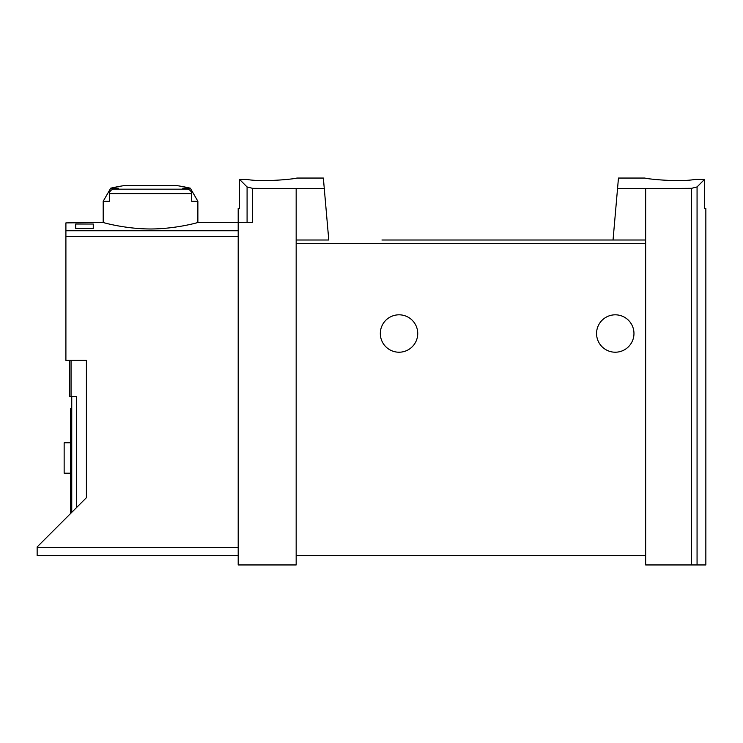 <?xml version="1.0" encoding="UTF-8"?>
<svg xmlns="http://www.w3.org/2000/svg" width="743" height="743" viewBox="0 0 743 743"><rect width="100%" height="100%" fill="white"/><g stroke="black" fill="none" stroke-linecap="round" stroke-linejoin="round"><path stroke-width="1.11" d="M617.554 188.425L645.658 188.611L645.658 240.008L613.04 240.008L618.464 178.051L645.073 178.051M645.658 188.611L691.612 188.313L691.612 564.949L705.85 564.949L705.85 208.449L704.485 208.449L704.485 179.434L697.064 186.93L691.612 188.313M704.485 179.434L695.076 179.434C677.625 182.527 643.754 178.506 645.073 178.051C643.754 178.506 677.57 182.537 695.076 179.434M296.169 188.611L252.536 188.332L247.085 186.948L239.571 179.434L239.571 208.449L238.197 208.449L238.197 564.949L296.169 564.949L296.169 240.008L328.777 240.008L324.264 188.425L296.169 188.611L296.169 240.008M296.754 178.051L323.363 178.051L324.264 188.425M246.741 179.434C264.192 182.527 298.064 178.506 296.754 178.051C298.064 178.506 264.257 182.537 246.741 179.434L239.571 179.434M238.197 555.597L37.15 555.597L37.15 546.941L86.402 497.699L86.402 360.392L65.904 360.392L65.904 222.9L103.193 222.473C102.627 222.445 125.251 228.955 150.55 228.983C175.822 228.946 198.418 222.445 197.87 222.473L252.536 222.473L252.536 188.332M75.721 228.5L75.721 224.033L75.721 228.5L93.256 228.5L93.256 224.033L93.256 228.5M75.721 224.033L93.256 224.033M197.87 201.26L191.694 201.26L191.694 193.7C191.406 191.332 190.041 189.818 187.607 189.177A173.76 173.76 0 0 0 182.732 188.183L190.319 188.183L197.87 201.26L197.87 222.473M190.319 188.183A175.329 175.329 0 0 0 176.072 185.481L124.991 185.481A175.329 175.329 0 0 0 110.735 188.183L118.332 188.183A173.76 173.76 0 0 0 113.447 189.177C111.023 189.809 109.658 191.322 109.36 193.7L109.36 201.26L103.193 201.26L103.193 222.473M645.658 240.008L645.658 564.949L691.612 564.949M381.958 240.008L613.04 240.008L381.958 240.008M596.564 333.514A18.705 18.705 0 0 1 624.612 317.317A18.705 18.705 0 0 1 624.612 349.712A18.705 18.705 0 0 1 596.564 333.514M380.323 333.514A18.705 18.705 0 0 1 408.381 317.317A18.705 18.705 0 0 1 408.381 349.712A18.705 18.705 0 0 1 380.323 333.514M645.658 555.597L296.169 555.597M71.746 512.345L71.746 396.632M69.415 360.392L69.415 396.632L76.427 396.632L76.427 507.673M70.576 408.316L71.746 408.316L70.576 408.316L70.576 513.515M70.576 473.189L64.149 473.189L64.149 442.8L70.576 442.8M65.904 230.739L238.197 230.739M191.694 193.7L109.36 193.7M37.15 547.415L238.197 547.415M65.904 236.311L238.197 236.311M697.064 186.93L697.064 564.949M645.658 243.509L296.169 243.509M247.085 186.948L247.085 222.473M71.049 360.392L71.049 396.632M70.576 417.668L71.746 417.668M187.607 189.177L113.447 189.177M110.735 188.183L103.193 201.26"/></g></svg>
